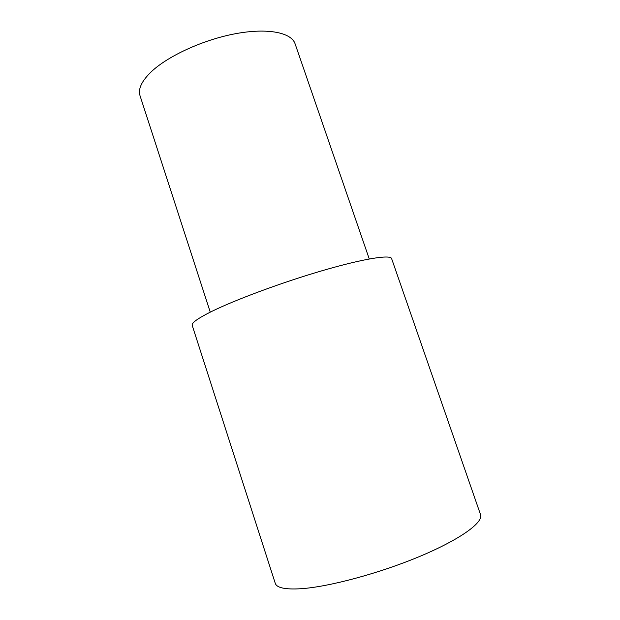 <?xml version="1.0" encoding="UTF-8"?>
<svg xmlns="http://www.w3.org/2000/svg" width="620" height="620" viewBox="0 0 620 620"><rect width="100%" height="100%" fill="white"/><g stroke="black" fill="none" stroke-linecap="round" stroke-linejoin="round"><path stroke-width="0.93" d="M211.188 311.69C197.749 318.417 191.417 322.966 192.192 325.329L275.257 583.304C276.698 587.869 285.324 589.667 301.119 588.713C329.142 586.838 379.959 573.182 420.282 556.194C460.707 539.206 483.6 522.304 480.531 514.615L391.615 258.602C390.538 254.44 364.072 258.524 323.377 270.351C282.759 282.139 235.096 299.809 211.188 311.69M369.257 258.951L295.089 43.803C291.462 32.62 268.018 27.699 235.887 33.635C203.817 39.517 168.252 55.738 151.404 71.649C141.693 81.011 137.896 89.024 140.019 95.689L210.258 312.147"/></g></svg>
